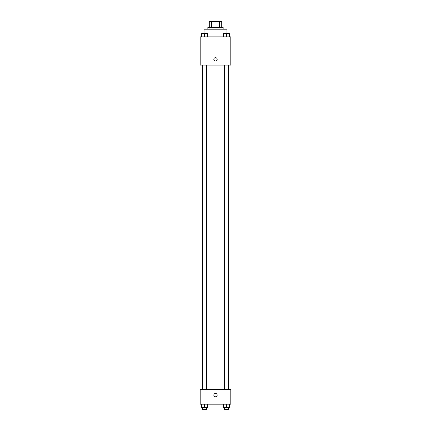 <?xml version="1.0" encoding="UTF-8"?>
<svg xmlns="http://www.w3.org/2000/svg" width="431" height="431" viewBox="0 0 431 431"><rect width="100%" height="100%" fill="white"/><g stroke="black" fill="none" stroke-linecap="round" stroke-linejoin="round"><path stroke-width="0.65" d="M211.476 27.288L211.476 21.55L209.283 21.55L209.283 27.288L209.283 21.55M211.476 21.55L221.717 21.55L221.717 27.288M219.524 27.288L219.524 21.55M207.85 29.2L207.85 27.288L223.15 27.288L223.15 29.2M226.981 33.494L226.981 29.2L204.019 29.2L204.019 33.494M200.194 36.856L230.806 36.856L230.806 65.076L200.194 65.076L200.194 36.856M213.824 59.338A1.676 1.676 0 0 1 216.335 57.883A1.676 1.676 0 0 1 216.335 60.787A1.676 1.676 0 0 1 213.824 59.338M200.194 389.36L230.806 389.36L230.806 404.186L200.194 404.186L200.194 389.36M215.5 396.773A1.676 1.676 0 0 1 214.051 394.263A1.676 1.676 0 0 1 216.949 394.263A1.676 1.676 0 0 1 215.5 396.773M223.576 404.186L223.576 407.537L229.314 407.537L229.314 404.186L229.314 407.537M226.442 407.537L226.442 404.186M228.355 407.537L228.355 409.45L224.529 409.45L224.529 407.537M201.686 404.186L201.686 407.537L207.424 407.537L207.424 404.186L207.424 407.537M204.558 407.537L204.558 404.186M206.471 407.537L206.471 409.45L202.645 409.45L202.645 407.537M223.576 36.856L223.576 33.505L229.314 33.505L229.314 36.856L229.314 33.505M226.442 36.856L226.442 33.505M228.355 33.505L224.529 33.505M201.686 36.856L201.686 33.505L207.424 33.505L207.424 36.856L207.424 33.505M204.558 36.856L204.558 33.505M206.471 33.505L202.645 33.505M228.435 389.36L228.435 65.076M202.565 389.36L202.565 65.076M224.529 65.076L224.529 389.36M228.355 65.076L228.355 389.36M206.471 389.36L206.471 65.076M202.645 389.36L202.645 65.076"/></g></svg>
